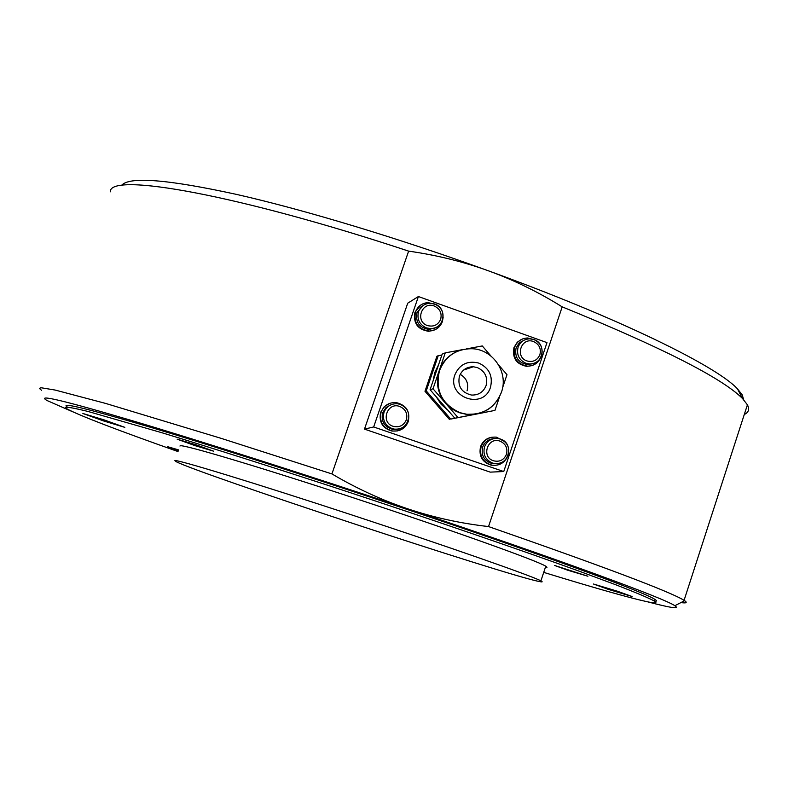 <?xml version="1.0" encoding="UTF-8"?>
<svg xmlns="http://www.w3.org/2000/svg" width="788" height="788" viewBox="0 0 788 788"><rect width="100%" height="100%" fill="white"/><g stroke="black" fill="none" stroke-linecap="round" stroke-linejoin="round"><path stroke-width="1.18" d="M654.69 601.254C657.133 601.392 657.074 600.683 654.503 599.136C643.53 591.837 541.937 554.575 404.894 508.703C312.905 477.883 215.804 446.816 151.838 427.667C87.793 408.676 59.593 401.791 67.236 407.002M72.723 411.799L47.093 400.55C35.559 393.823 63.936 400.54 132.226 420.684C200.713 441.093 307.231 475.134 408.017 508.91C382.2 500.272 356.836 488.609 331.925 473.923L408.627 251.126C436.847 255.154 463.59 261.764 488.856 270.974C514.121 280.183 538.568 292.141 562.189 306.857L488.53 526.561C460.684 523.439 433.843 517.549 408.017 508.91C556.564 558.653 664.845 598.476 674.853 605.726C680.103 609.301 671.09 608.011 647.805 601.874M743.665 399.723L742.237 394.877L737.519 388.908C716.794 366.213 618.413 317.968 488.856 270.974C400.432 238.803 305.567 210.101 236.774 194.459C167.263 179.27 128.818 176.285 121.46 185.505M562.189 306.857C661.792 347.449 721.887 377.974 742.454 398.442L747.418 404.825C749.674 409.238 748.639 412.459 744.296 414.478M110.31 191.829C109.069 171.735 239.217 194.931 408.627 251.126M331.925 473.923L221.349 438.414L105.582 403.407L55.18 390.06L40.887 387.716L39.4 388.415L41.498 390.287M680.95 602.584C686.348 603.352 687.569 602.712 684.634 600.673L684.082 600.308C669.623 591.492 604.435 566.907 488.53 526.561M538.687 581.416C542.39 582.214 543.139 582.036 540.903 580.864C532.077 575.998 448.195 546.606 351.409 514.81C254.573 482.975 175.911 458.971 174.857 460.616L176.049 461.61C198.546 473.637 505.216 574.797 538.687 581.416M545.365 567.419L546.99 567.281L545.769 566.198C537.14 560.731 453.533 530.767 356.846 498.952C260.109 467.087 181.329 443.614 180.068 445.86L179.989 446.077M543.72 572.374C594.438 587.927 628.893 597.708 647.086 601.717C655.705 603.549 658 603.244 653.961 600.811C647.657 597.54 634.951 592.202 615.852 584.795L578.589 570.955C519.617 549.61 432.415 519.696 342.278 490.028C275.012 468.003 211.942 447.978 161.688 432.671L88.118 411.494C73.865 407.977 66.281 406.667 65.365 407.573L67.275 409.051C79.913 415.749 116.841 429.923 178.049 451.583M608.375 589.385L593.462 584.016L617.29 591.187L632.124 596.526L608.375 589.385M103.839 419.797L124.829 427.352L103.957 421.068L82.878 413.483L103.839 419.797M196.202 444.856L213.775 451.228L194.794 445.575L177.152 439.172L196.202 444.856M567.784 570.236L554.634 565.469L587.927 576.245L567.784 570.236M178.383 450.618L167.706 446.717L178.63 449.909M524.562 339.953L519.331 342.839L516.091 347.892C514.465 357.191 518.248 362.756 527.438 364.568L532.461 363.701M423.205 305.449L416.96 312.541C415.335 322.282 419.413 327.916 429.194 329.453L435.537 327.67M493.79 438.63C488.373 439.172 484.659 442.009 482.65 447.121C480.936 455.533 484.137 461.019 492.244 463.58L496.243 463.659M391.715 404.451L386.12 407.396L382.653 412.666C380.89 421.334 384.268 426.909 392.779 429.391L398.127 429.096M381.106 412.134C379.126 421.885 382.919 428.17 392.493 430.987C400.058 431.627 405.327 428.465 408.292 421.501C410.243 411.425 406.224 405.121 396.246 402.579C388.976 402.254 383.933 405.446 381.106 412.134M390.227 403.19L384.337 406.559L380.673 412.262C378.703 421.994 382.485 428.268 392.04 431.075L397.359 430.928M504.931 441.782L496.41 437.153C489.102 436.631 484.009 439.783 481.143 446.609C479.212 456.065 482.808 462.251 491.929 465.156C498.282 465.974 503.187 463.679 506.645 458.242M492.264 437.173C486.551 438.069 482.65 441.231 480.552 446.678C478.631 456.124 482.217 462.29 491.328 465.196L494.992 465.373M435.902 304.523L428.002 302.582C421.895 303.163 417.709 306.305 415.443 311.999C413.601 322.952 418.182 329.305 429.184 331.059C435.606 330.694 439.999 327.542 442.383 321.603L443.132 317.406M421.275 304.67L414.951 312.284C413.109 323.218 417.689 329.561 428.682 331.305L435.055 329.758M534.274 339.687L527.674 337.973C521.331 338.279 516.967 341.411 514.594 347.36C512.761 357.831 517.017 364.095 527.359 366.154C533.358 366.134 537.721 363.435 540.45 358.067M522.602 338.919L517.273 342.219L513.953 347.587C512.131 358.038 516.376 364.292 526.699 366.351L531.457 365.721M459.394 376.24C461.955 369.966 466.614 366.804 473.361 366.765L477.282 367.553C485.083 371.207 488.008 377.225 486.078 385.618C483.399 392.109 478.552 395.261 471.539 395.054C461.541 392.651 457.493 386.376 459.394 376.24M460.212 374.32C466.585 378.132 468.87 383.638 467.067 390.828M475.775 414.055L475.125 414.222M472.633 414.774L470.83 415.128M484.502 411.316L476.523 413.986L466.407 414.34L459.64 412.774L455.139 410.814L449.987 407.465L445.535 403.2C437.695 393.498 435.567 382.702 439.152 370.803C442.57 361.416 448.874 354.827 458.045 351.044M499.533 396.807L494.953 410.4L458.015 417.591L433.026 388.779L445.259 352.866L462.044 349.724M466.329 348.926L482.286 345.942L490.894 355.959M498.646 364.972L506.989 374.674L502.616 387.666M445.259 352.866L442.206 354.098L430.081 389.696L454.843 418.231L494.953 410.4M486.935 411.996L450.716 419.078L426.239 390.887L438.226 355.713L441.891 355.024M447.909 410.243L441.142 404.323L436.227 396.768M433.183 380.604L434.838 372.35L438.552 364.834M450.716 419.078L486.915 412.035M426.239 390.887L424.978 391.272L449.357 419.354M438.226 355.713L436.916 356.245L424.978 391.272M458.015 417.591L454.843 418.231M433.026 388.779L430.081 389.696M418.398 296.534L546.99 342.622L503.749 471.539L373.67 426.968L418.398 296.534L407.721 303.193L364.48 429.115L373.67 426.968M364.48 429.115L490.205 472.13L503.749 471.539M527.438 364.568L529.506 363.957C543.208 365.1 547.049 343.568 533.89 339.549L529.782 338.83C524.119 339.086 520.228 341.884 518.1 347.193C516.396 354.639 518.987 359.998 525.882 363.248L529.506 363.957C535.377 363.849 539.406 361.062 541.602 355.575C543.306 348.197 540.745 342.859 533.929 339.579M527.024 360.963C514.485 357.033 521.351 336.653 533.545 341.559C539.179 344.228 541.297 348.601 539.898 354.689C537.347 360.362 533.052 362.45 527.024 360.963M434.612 304.001L429.736 303.262C424.269 303.774 420.526 306.571 418.507 311.654C416.754 319.179 419.393 324.597 426.436 327.906L430.79 328.645C436.493 328.31 440.403 325.503 442.521 320.224C444.265 312.757 441.654 307.359 434.671 304.02M427.5 325.572C414.685 321.543 421.728 300.986 434.198 305.99C439.95 308.709 442.107 313.141 440.669 319.278C438.059 325.001 433.666 327.099 427.5 325.572M492.352 462.989L494.155 463.462C500.882 464.152 505.571 461.364 508.221 455.09C509.935 447.623 507.354 442.285 500.449 439.064L498.144 438.492C491.613 438.01 487.073 440.817 484.512 446.914C482.788 454.44 485.398 459.788 492.352 462.989M493.465 460.783C480.818 456.961 487.752 436.375 500.065 441.172C505.738 443.792 507.876 448.175 506.467 454.312C503.887 460.054 499.553 462.211 493.465 460.783M500.4 439.044L498.144 438.492M392.02 428.554L394.197 429.096C400.934 429.647 405.623 426.83 408.253 420.634C410.016 413.089 407.376 407.682 400.314 404.402L397.546 403.771C391.055 403.466 386.544 406.303 384.022 412.282C382.249 419.876 384.918 425.293 392.02 428.554M393.054 426.288C380.121 422.378 387.253 401.604 399.821 406.5C405.623 409.179 407.8 413.611 406.352 419.807C403.712 425.599 399.28 427.756 393.054 426.288M460.005 412.695C441.792 404.254 434.956 390.257 439.487 370.685C445.259 356.471 455.769 349.153 471.017 348.72C492.48 348.513 508.812 372.163 501.493 392.04C495.189 407.563 483.615 414.971 466.762 414.261L460.005 412.695M454.932 374.674C459.7 364.214 467.658 360.362 478.799 363.091C489.181 367.976 493.091 375.994 490.51 387.174C483.684 410.39 446.294 397.379 454.932 374.674M501.375 392.424C494.992 407.849 483.458 415.128 466.762 414.261L466.407 414.34M737.519 388.908L742.454 398.442M674.853 605.726L684.634 600.673M747.418 404.825L684.082 600.308M545.769 566.198L540.903 580.864M654.503 599.136L653.961 600.811M533.89 339.549L529.782 338.83M429.194 329.453L430.79 328.645C444.452 329.148 447.732 307.99 434.641 303.991L429.736 303.262M492.244 463.58L494.155 463.462C508.743 466.732 514.731 443.309 500.419 439.044M392.779 429.391L394.197 429.096C408.972 432.021 414.715 408.676 400.294 404.392L397.546 403.771M491.328 465.196L491.929 465.156M428.682 331.305L429.184 331.059M526.699 366.351L527.359 366.154M463.6 370.045L473.361 366.765"/></g></svg>
